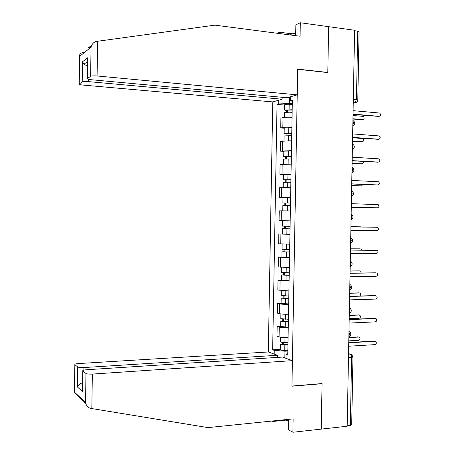 <?xml version="1.0" encoding="UTF-8"?>
<svg xmlns="http://www.w3.org/2000/svg" width="455" height="455" viewBox="0 0 455 455"><rect width="100%" height="100%" fill="white"/><g stroke="black" fill="none" stroke-linecap="round" stroke-linejoin="round"><path stroke-width="0.68" d="M88.441 79.278L88.401 81.621L282.111 99.218L272.772 101.914L268.319 351.977L78.698 363.551C75.928 363.767 74.643 364.137 74.847 364.665L77.742 366.963C78.738 367.492 80.785 367.691 83.896 367.555L83.856 370.131M288.737 419.328L288.544 429.924L292.901 432.25L347.188 426.244L354.599 30.263L328.641 26.674L327.799 72.442L327.441 72.555M321.736 383.588L322.06 383.713L321.224 429.116L322.066 383.559L291.951 386.045L297.684 69.285L327.793 72.595L328.641 26.674L300.317 22.75L295.864 24.797L295.665 35.666M352.966 357.249L351.704 424.765L350.333 425.431L351.607 357.556C351.539 355.708 351.01 354.547 350.026 354.064L348.547 353.62M347.193 425.778L350.333 425.431M354.587 30.707L357.727 31.139L359.075 31.816L357.801 99.838M292.047 117.31C288.237 117.089 285.228 117.197 283.021 117.623L280.9 118.135L280.729 127.952L282.839 127.491C285.052 127.11 288.06 127.019 291.871 127.224M284.233 128.208L280.729 127.952M291.627 140.737L280.485 141.334L280.308 151.145L291.445 150.645M283.818 151.35L280.308 151.145M291.2 164.153L280.07 164.517L279.893 174.322L291.024 174.055M283.402 174.481L279.893 174.322M290.779 187.557L279.654 187.688L279.484 197.493L290.603 197.453M290.597 197.635L279.484 197.493M284.904 210.853L279.239 210.853L279.069 220.647L290.182 220.84L279.069 220.647M289.937 234.325L278.83 234.001L278.653 243.789L289.761 244.21M282.754 234.035L278.83 234.001M289.517 257.689L278.414 257.138L278.238 266.92L289.34 267.574M289.522 257.45L278.414 257.138M289.096 281.042L277.999 280.263L277.823 290.04L288.914 290.921M281.508 280.195L277.999 280.263M288.675 304.384C284.864 304.44 281.867 304.264 279.677 303.849L277.584 303.371L277.408 313.148L279.501 313.677C281.69 314.132 284.688 314.325 288.493 314.257M281.093 303.263L277.584 303.371M288.254 327.714C284.443 327.805 281.446 327.589 279.262 327.071L277.169 326.474L276.998 336.245L279.086 336.893C281.27 337.456 284.267 337.684 288.072 337.582M280.678 326.315L277.169 326.474M289.539 97.069L289.425 103.53L292.292 103.785M290.694 96.739L290.626 100.595L292.332 101.488M287.787 353.569L286.053 354.496L287.759 355.093L292.36 100.111L290.626 100.595M286.053 354.496L285.985 358.33M274.189 354.092L274.257 350.367L284.961 351.209L284.841 357.92M289.425 103.53L278.665 103.939L277.044 104.388L272.659 349.81L274.257 350.367M278.665 103.939L278.733 100.191M287.833 351.033L284.961 351.209M284.654 105.054L277.044 104.388M280.263 349.355L272.659 349.81M378.759 116.429L353.023 114.41M353.029 114.097L379.225 116.332C380.937 115.604 381.074 114.506 379.629 113.039L353.091 110.662M292.178 110.059L286.479 110.116L287.412 110.377L286.502 110.616L284.563 110.059L284.654 104.838M292.184 109.774L284.563 110.059M292.281 104.394L289.187 104.263C286.764 104.201 285.251 104.349 284.659 104.696M287.378 112.18L287.418 109.928M352.938 118.766L362.794 119.58C364.466 118.874 364.597 117.811 363.181 116.395L353 115.485M292.138 112.317L289.044 112.192L284.512 112.726M362.379 119.665L352.932 119.056M286.474 112.22L286.502 110.616M378.196 139.31L352.585 137.609M352.591 137.359L378.793 139.219C380.471 138.519 380.63 137.433 379.277 135.954L352.659 133.929M377.633 162.168L352.153 160.797M352.159 160.615L378.355 162.088C379.999 161.423 380.192 160.348 378.924 158.858L352.221 157.191M83.572 53.189L83.578 52.638L82.44 52.78C80.398 53.093 79.477 54.191 79.676 56.062L79.238 83.942C79.022 84.414 80.296 84.795 83.072 85.085L272.772 101.914M89.84 48.122L88.276 48.02L88.588 47.246L91.319 46.217M290.717 35.024L290.739 33.676L279.717 32.231L279.694 33.59M279.717 32.231L277.413 33.289M297.217 94.85L97.086 75.974C93.855 75.729 91.694 75.849 90.602 76.338L87.377 78.505C87.127 79.016 88.435 79.426 91.301 79.739L287.168 97.757L297.217 94.85L297.684 69.126L327.799 72.442M295.699 33.676L291.871 33.169L291.831 35.166M290.739 33.676L291.871 33.169M90.602 76.338L91.063 47.132C91.916 44.027 93.679 42.127 96.352 41.433L214.885 25.15L300.072 36.241L300.317 22.75M88.401 81.621C85.29 81.394 83.225 81.502 82.213 81.951L79.295 83.896M282.145 97.296L282.111 99.218M87.724 60.532L87.44 78.453M82.213 81.951L82.526 61.761L84.004 64.183L87.57 66.237M91.819 408.567L90.539 408.328C88.19 407.703 86.547 405.974 85.62 403.147L85.915 373.447C86.985 374.021 89.135 374.232 92.365 374.078L91.819 408.567L207.981 427.609L293.139 418.879L292.901 432.25M85.307 402.851L84.437 402.567M268.319 351.977L277.522 355.287L83.896 367.555M288.715 420.522L284.881 420.921L283.778 420.346L272.755 421.484L271.954 421.051M272.767 420.966L272.755 421.484M322.06 383.713L291.951 386.198L292.411 360.644L282.504 357.078L86.723 369.733C83.856 369.966 82.537 370.37 82.77 370.944L85.915 373.447M292.411 360.644L92.365 374.078M277.482 357.402L277.522 355.287M283.778 420.346L283.789 419.84M284.904 419.72L284.881 420.921M82.582 382.803C79.887 383.616 78.163 385.021 77.424 387.017L77.742 366.963M82.833 371.001L82.486 389.116M74.904 364.717L74.37 392.557L85.62 403.147M291.757 133.326L286.064 133.349L286.991 133.56L286.087 133.742L284.142 133.298L284.238 128.054M291.763 133.105L284.142 133.298M291.86 127.718L284.238 127.935M286.957 135.516L287.003 133.207M352.523 141.027L362.373 141.704C364.017 141.027 364.171 139.975 362.851 138.547L352.585 137.746M291.718 135.641L284.096 135.937M361.839 141.784L352.517 141.255M286.053 135.544L286.087 133.742M291.337 156.583L285.643 156.571L286.576 156.73L285.672 156.861L283.727 156.526L283.823 151.253M291.342 156.418L283.727 156.526M291.439 151.037L283.823 151.162M286.536 158.84L286.582 156.469M352.107 163.277L361.958 163.811C363.147 163.59 363.556 162.793 363.187 161.417M291.297 158.954L283.681 159.131M361.298 163.885L352.102 163.442M285.632 158.858L285.672 156.861M377.058 184.997L351.721 183.974M351.721 183.86L377.923 184.946C379.533 184.309 379.749 183.24 378.566 181.755L351.783 180.436M376.484 207.81L351.288 207.133M351.288 207.088L377.491 207.798C379.066 207.179 379.305 206.126 378.202 204.636L351.351 203.664M350.919 226.874L377.115 227.267L350.919 226.886M350.851 230.31L377.053 230.634C378.6 230.031 378.861 228.99 377.826 227.511L377.115 227.267M290.921 179.822L283.311 179.736L283.408 174.441M290.921 179.719L283.311 179.736M291.018 174.339L283.408 174.384M286.121 182.154L286.161 179.719M351.692 185.515L361.543 185.913L362.942 184.434M290.876 182.256L283.266 182.319M360.747 185.958L351.687 185.617M285.217 182.154L285.257 179.964M290.5 203.055L282.896 202.941L282.987 197.589M290.5 203.004L282.896 202.941M285.7 205.455L285.746 202.964M351.277 207.742L361.128 208.003L362.203 207.429M290.455 205.546L282.851 205.489M290.358 210.915L282.748 210.836M360.189 208.015L351.271 207.781M284.796 205.444L284.841 203.061M290.08 226.283L282.475 226.124L282.572 220.783L290.176 220.914M289.937 234.188L286.849 234.143L286.946 228.768L290.034 228.819L284.352 228.689L285.285 228.689L285.325 226.203M361.412 227.022L350.919 226.681L360.775 226.823M286.946 228.768L282.43 228.66L284.381 228.655L284.426 226.186M286.849 234.143L282.339 233.989M285.285 228.723L284.381 228.655M350.481 250.011L375.762 250.023M350.418 253.515L376.621 253.458C378.133 252.872 378.412 251.843 377.451 250.369L350.481 250.096M289.664 249.55L282.06 249.277M289.619 252.002L283.931 251.865L284.87 251.808L284.91 249.482M361.64 250.011L361.111 249.164L360.36 248.896L350.504 248.891M289.619 252.081L282.015 251.837L283.965 251.723L284.005 249.448M350.504 248.811L359.501 248.834M284.864 251.933L283.965 251.723M350.049 273.142L375.466 272.812M349.986 276.708L376.188 276.27C377.673 275.702 377.968 274.683 377.07 273.216L376.251 272.903L350.049 273.29M289.243 272.801L281.645 272.414M289.198 275.195L283.516 275.025L284.449 274.917L284.489 272.744M361.23 272.977L360.747 271.254L359.939 270.952L350.088 271.083M289.198 275.332L281.599 275.002L283.55 274.78L283.59 272.704M289.101 280.701L281.508 280.269M350.094 270.947L359.223 270.867M284.449 275.138L283.55 274.78M349.616 296.256L375.17 295.602M349.548 299.89L375.75 299.072C377.212 298.508 377.525 297.502 376.683 296.051L375.819 295.71L349.616 296.478M288.823 296.04L281.23 295.54M288.783 298.378L283.101 298.173L284.034 298.014L284.074 296M360.241 295.949L360.377 293.327L359.524 292.997L349.673 293.27M288.777 298.577L281.184 298.156L283.135 297.826L283.169 295.943M288.68 303.934L281.093 303.394M349.679 293.071L358.938 292.901M284.028 298.326L283.135 297.826M349.184 319.364L374.863 318.392M349.116 323.061L375.318 321.861C376.751 321.31 377.076 320.314 376.296 318.87L375.381 318.5L349.178 319.649M288.407 319.274L280.815 318.654M288.362 321.543L282.686 321.31L283.619 321.099L283.653 319.239M349.195 318.71L359.052 318.284C360.451 317.755 360.769 316.788 360.002 315.395L359.114 315.036L349.258 315.44M288.362 321.799L280.769 321.293L282.72 320.86L282.754 319.171M288.265 327.162L280.678 326.502M349.264 315.178L358.648 314.94M283.613 321.503L283.619 321.099L282.72 320.86M348.752 342.456L374.55 341.176M348.684 346.221L374.886 344.634C376.296 344.094 376.632 343.104 375.904 341.677L374.948 341.278L348.746 342.808M287.987 342.49L284.898 342.513C282.481 342.49 280.98 342.285 280.399 341.904L280.399 341.75M287.947 344.702L282.271 344.435L283.203 344.173L283.238 342.467M348.78 340.869L358.637 340.306C360.013 339.783 360.343 338.833 359.626 337.445L358.699 337.058L348.843 337.604M287.941 345.015L284.853 345.044C282.436 345.021 280.934 344.81 280.354 344.424L282.31 343.878L282.333 342.393M287.844 350.373L284.756 350.401C282.339 350.378 280.837 350.162 280.257 349.759L280.263 349.599M348.849 337.28L358.352 336.973M283.198 344.674L283.203 344.173L282.31 343.878M348.866 336.438L349.491 334.294L348.951 331.854M349.303 313.023L349.929 310.85L349.389 308.433M349.741 289.59L350.367 287.389L349.827 285.001M350.179 266.152L350.805 263.917L350.265 261.557M350.623 242.697L351.249 240.433L350.708 238.101M351.061 219.23L351.687 216.938L351.146 214.635M351.499 195.752L352.13 193.426L351.584 191.151M351.937 172.263L352.568 169.908L352.028 167.662M352.38 148.757L353.006 146.374L352.466 144.155M352.818 125.244L353.45 122.827L352.904 120.638M348.536 354.166L350.026 354.064L351.857 354.889L352.972 357.124L348.467 357.772M353.228 103.274L354.928 102.847L356.447 99.508L357.727 31.139M353.239 102.779L356.146 102.546M279.501 313.677L279.677 303.849M279.922 290.444L280.098 280.616M280.337 267.204L280.513 257.365M280.752 243.948L280.928 234.103M281.173 220.681L281.349 210.836M281.588 197.402L281.764 187.551M282.003 174.111L282.185 164.255M282.424 150.81L282.601 140.942M282.839 127.491L283.021 117.623M279.086 336.893L279.262 327.071M352.807 125.967L353.103 125.802M353.308 99.213L357.801 99.952C357.63 101.658 356.674 102.625 354.928 102.847L353.239 102.694M379.225 116.332L378.122 116.554M289.09 109.649L289.187 104.263M288.953 117.191L289.044 112.192M361.759 119.784L362.794 119.58M378.793 139.219L377.69 139.384M378.355 162.088L377.258 162.202M91.063 47.132L79.727 56.301M82.526 61.761L87.769 57.728M97.637 41.229L97.086 75.974M74.472 392.125L85.46 402.436M82.514 391.584L77.424 387.017M288.669 132.991L288.766 127.605M288.533 140.635L288.624 135.533M361.344 141.858L362.373 141.704M288.254 156.321L288.351 150.935M288.112 164.062L288.203 158.863M360.929 163.919L361.958 163.811M377.923 184.946L376.825 185.014M377.491 207.798L376.393 207.81M287.833 179.634L287.93 174.259M287.691 187.483L287.787 182.176M360.514 185.976L361.543 185.913M287.412 202.941L287.509 197.567M287.27 210.858L287.367 205.478M360.098 208.015L361.128 208.003M286.991 226.232L287.088 220.857M376.683 250.091L375.591 250.011M286.576 249.511L286.667 244.17M286.434 257.422L286.531 252.047M359.331 248.817L360.36 248.896M376.251 272.903L375.159 272.772M286.155 272.784L286.246 267.546M286.013 280.684L286.11 275.315M358.921 270.827L359.939 270.952M375.819 295.71L374.727 295.528M285.734 296.04L285.831 290.91M285.592 303.934L285.689 298.571M358.506 292.827L359.524 292.997M375.381 318.5L374.294 318.267M285.319 319.279L285.41 314.257M285.177 327.173L285.274 321.816M358.091 314.82L359.114 315.036M374.948 341.278L373.862 340.994M284.898 342.513L284.989 337.599M284.756 350.401L284.853 345.044M357.675 336.797L358.699 337.058M352.807 125.921C355.389 124.169 355.423 122.344 352.909 120.438M352.369 149.376C354.945 147.648 354.98 145.827 352.471 143.916M351.931 172.82C354.502 171.12 354.542 169.305 352.045 167.389M351.488 196.259C354.018 194.643 354.104 192.857 351.743 190.901M351.05 219.685C353.535 218.15 353.66 216.392 351.431 214.402M350.612 243.101C353.057 241.639 353.222 239.899 351.106 237.885M350.174 266.511C352.579 265.111 352.779 263.394 350.771 261.358M349.736 289.909C352.107 288.561 352.335 286.86 350.424 284.807M349.298 313.296C351.635 311.999 351.886 310.316 350.066 308.245M348.86 336.672C351.163 335.42 351.442 333.748 349.696 331.667M284.432 117.396L284.517 112.59M90.642 47.474L88.588 47.246M87.377 78.505L87.696 58.109M84.004 64.183L87.644 61.448M79.238 83.942L79.676 56.062M82.77 370.944L82.452 391.198M74.41 392.358L74.847 364.665M284.011 140.771L284.096 135.829M283.59 164.136L283.681 159.057M283.169 187.494L283.266 182.267M282.754 210.819L282.851 205.467M282.339 234.006L282.43 228.66M282.06 249.312L282.157 244.028M281.918 257.183L282.015 251.837M281.645 272.477L281.736 267.341M281.503 280.343L281.599 275.002M281.23 295.631L281.321 290.643M281.088 303.496L281.184 298.156M280.815 318.773L280.9 313.927M280.672 326.633L280.769 321.293M280.399 341.904L280.485 337.206M280.257 349.759L280.354 344.424"/></g></svg>
